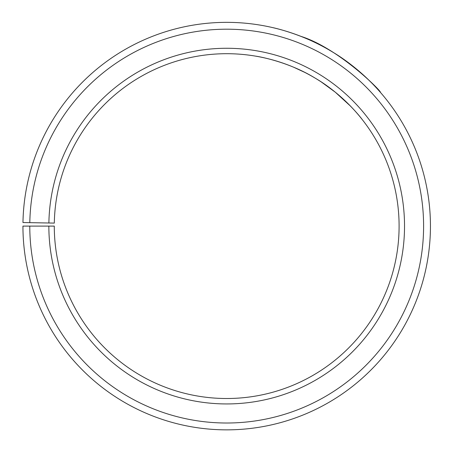 <?xml version="1.0" encoding="UTF-8"?>
<svg xmlns="http://www.w3.org/2000/svg" width="452" height="452" viewBox="0 0 452 452"><rect width="100%" height="100%" fill="white"/><g stroke="black" fill="none" stroke-linecap="round" stroke-linejoin="round"><path stroke-width="0.68" d="M29.781 226.102L22.939 226.102A203.756 203.756 0 0 0 327.542 403.15A203.756 203.756 0 0 0 330.615 50.844A203.756 203.756 0 0 0 22.967 222.548L29.815 222.666A196.908 196.908 0 0 1 327.124 56.732A196.908 196.908 0 0 1 324.152 397.201A196.908 196.908 0 0 1 29.781 226.102L54.285 226.102A172.41 172.41 0 0 0 312.027 375.911A172.41 172.41 0 0 0 314.626 77.806A172.41 172.41 0 0 0 54.313 223.096L48.884 223A177.834 177.834 0 0 1 317.394 73.139A177.834 177.834 0 0 1 314.711 380.629A177.834 177.834 0 0 1 48.856 226.102M29.815 222.666L48.884 223M350.413 106.034L335.305 92.208M335.141 92.078L321.366 82.021M304.682 72.343L293.721 67.258M255.668 56.15C255.064 56.003 286.704 60.534 315.496 78.326C340.893 93.168 358.956 115.051 362.346 119.695M301.055 36.403C339.26 48.522 382.725 92.524 380.279 92.214C380.776 92.75 360.685 68.518 331.666 51.471C302.857 33.77 272.115 27.465 272.805 27.634"/></g></svg>
